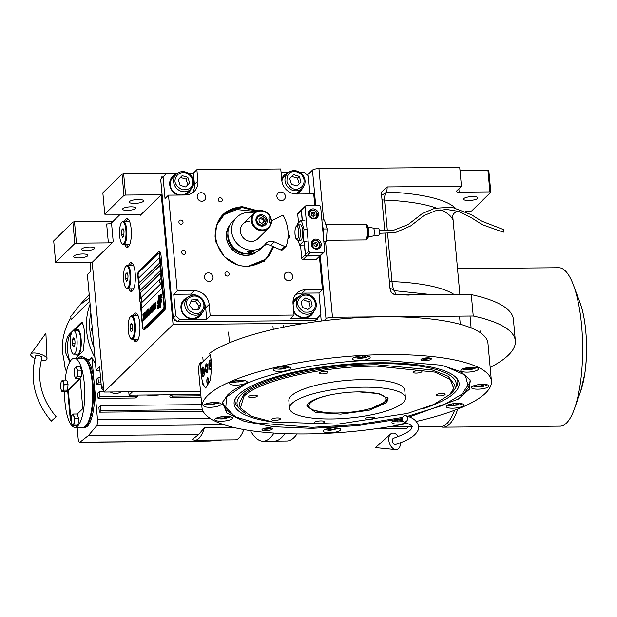 <?xml version="1.0" encoding="UTF-8"?>
<svg xmlns="http://www.w3.org/2000/svg" width="617" height="617" viewBox="0 0 617 617"><rect width="100%" height="100%" fill="white"/><g stroke="black" fill="none" stroke-linecap="round" stroke-linejoin="round"><path stroke-width="0.93" d="M94.316 248.744A6.548 1.697 174.8 0 0 94.571 248.204A6.548 1.697 174.8 0 0 88.902 247.039A6.548 1.697 174.8 0 0 81.791 248.852A6.548 1.697 174.8 0 0 81.537 249.391A6.548 1.697 174.8 0 0 87.205 250.556A6.548 1.697 174.8 0 0 94.316 248.744M135.385 208.561A6.548 1.697 174.8 0 0 135.64 208.022A6.548 1.697 174.8 0 0 129.971 206.857A6.548 1.697 174.8 0 0 122.86 208.669A6.548 1.697 174.8 0 0 122.606 209.209A6.548 1.697 174.8 0 0 128.274 210.374A6.548 1.697 174.8 0 0 135.385 208.561M76.446 243.16L74.827 243.53L55.646 262.294L53.694 240.885L72.883 222.12L74.495 221.75L76.446 243.16L108.368 242.882L106.648 223.986A3.926 1.018 174.8 0 0 111.507 222.884L120.138 214.431M74.495 221.75L113.011 221.41M125.59 195.072L123.971 195.442L104.79 214.215L102.838 192.805L122.027 174.033L123.639 173.662L125.59 195.072L161.268 194.764L173.076 324.48L104.018 392.05L92.211 262.325L113.22 241.771A3.926 1.018 -5.2 0 1 108.368 242.882M128.837 288.841A14.399 4.211 -90.5 0 0 131.282 291.432A14.399 4.211 -90.5 0 0 135.177 273.1A14.399 4.211 -90.5 0 0 131.028 262.634A14.399 4.211 -90.5 0 0 128.629 265.271M124.827 244.756A14.399 4.211 -90.5 0 0 127.272 247.355A14.399 4.211 -90.5 0 0 131.166 229.023A14.399 4.211 -90.5 0 0 127.017 218.549A14.399 4.211 -90.5 0 0 124.619 221.195M133.419 339.211A14.399 4.211 -90.5 0 0 135.863 341.81A14.399 4.211 -90.5 0 0 139.758 323.478A14.399 4.211 -90.5 0 0 135.617 313.012A14.399 4.211 -90.5 0 0 133.218 315.649M161.268 194.764L140.26 215.318A3.926 1.018 -5.2 0 0 140.414 214.994A3.926 1.018 -5.2 0 0 137.599 214.276L104.79 214.215M78.737 257.914A7.203 1.866 174.8 0 0 87.915 255.291A7.203 1.866 174.8 0 0 82.755 253.98A7.203 1.866 174.8 0 0 73.577 256.595A7.203 1.866 174.8 0 0 78.737 257.914M55.646 262.294L92.211 262.325M72.883 222.12L74.827 243.53M132.215 291.062A14.399 4.211 89.5 0 1 130.719 288.818M131.969 262.989A14.399 4.211 -90.5 0 0 130.511 265.256M128.205 246.985A14.399 4.211 89.5 0 1 126.701 244.741M127.958 218.904A14.399 4.211 -90.5 0 0 126.5 221.179M136.804 341.44A14.399 4.211 89.5 0 1 135.3 339.196M136.558 313.367A14.399 4.211 -90.5 0 0 135.092 315.634M104.018 392.05L200.479 391.201M490.168 367.408A172.822 44.725 174.8 0 0 515.349 340.808A172.822 44.725 174.8 0 0 473.239 316.012L332.47 317.238A5.237 1.357 174.8 0 0 326 318.719L323.979 320.693M304.875 323.331L173.076 324.48M315.719 205.685L312.48 170.107L307.914 174.572L308.006 175.59M320.663 314.693L321.241 321.025M307.914 174.572L306.896 174.58M123.639 173.662L177.503 173.192M134.421 203.433A7.203 1.866 174.8 0 0 143.599 200.81A7.203 1.866 174.8 0 0 138.439 199.499A7.203 1.866 174.8 0 0 129.261 202.114A7.203 1.866 174.8 0 0 134.421 203.433M312.48 170.107A5.237 1.357 -5.2 0 1 318.95 168.626L459.711 167.4L461.431 186.288L456.503 191.116A3.926 1.018 -5.2 0 0 456.341 191.44A3.926 1.018 -5.2 0 0 459.156 192.157L489.913 191.887L487.962 170.477L488.849 170.816L490.8 192.234L471.619 210.999L465.488 211.407M515.349 340.808L513.406 319.398A172.822 44.725 174.8 0 0 471.288 294.602L473.239 316.012M471.288 294.602L396.546 294.926C392.875 294.548 390.708 292.535 390.037 288.887L384.993 233.465M461.431 186.288L387.245 186.936L381.329 192.234L384.753 230.843M122.027 174.033L123.971 195.442M460.012 170.716L487.962 170.477M458.84 211.461L458.061 211.469A7.859 7.234 45.6 0 0 456.966 211.562C453.433 212.896 451.96 215.48 452.546 219.297L452.477 218.719M387.599 233.465L391.98 281.591C392.458 286.288 393.299 289.319 394.494 290.676L395.682 294.556L409.241 295.103M391.556 292.512A6.548 6.363 164.9 0 0 395.682 294.556L396.546 294.926M468.696 200.502A7.203 1.866 174.8 0 0 477.882 197.88A7.203 1.866 174.8 0 0 472.715 196.568A7.203 1.866 174.8 0 0 463.537 199.191A7.203 1.866 174.8 0 0 468.696 200.502M490.8 192.234L489.913 191.887M387.245 186.936L386.813 192.01A6.548 2.869 -87.7 0 0 384.561 200.085L387.36 230.851M157.813 303.225A1.635 0.478 -90.5 0 0 158.045 304.204L158.106 304.304A7.597 2.221 -90.5 0 0 158.854 302.831A2.877 0.841 -90.5 0 1 158.785 302.284A2.877 0.841 -90.5 0 1 159.518 298.628A11.399 3.332 -90.5 0 1 159.842 296.376L159.394 295.535A1.635 0.478 -90.5 0 0 159.155 295.327A1.635 0.478 -90.5 0 0 158.746 296.168L157.844 301.983A1.635 0.478 -90.5 0 0 157.813 303.225M159.186 295.335A1.635 0.478 -90.5 0 0 158.808 296.168L157.906 301.975A1.635 0.478 -90.5 0 0 157.875 303.225A1.635 0.478 -90.5 0 0 158.114 304.204L158.145 304.258M139.943 299.206L137.846 276.192A3.926 1.149 89.5 0 1 138.601 271.341L158.33 252.037A3.926 1.149 89.5 0 1 158.638 251.89L159.826 251.875A3.926 1.149 89.5 0 1 160.96 254.728L165.541 305.107A3.926 1.149 89.5 0 1 164.793 309.958L145.064 329.262A3.926 1.149 89.5 0 1 144.748 329.416L143.56 329.424A3.926 1.149 89.5 0 1 142.434 326.57L140.175 301.782M140.545 302.183L142.735 326.208A2.622 0.764 -90.5 0 0 143.491 328.113A2.622 0.764 -90.5 0 0 143.692 328.013L143.753 328.013A2.622 0.764 89.5 0 1 143.553 328.113A2.622 0.764 89.5 0 1 143.522 328.113M158.623 253.201A2.622 0.764 89.5 0 1 158.654 253.194L158.584 253.194A2.622 0.764 -90.5 0 1 159.34 255.099L163.929 305.477A2.622 0.764 -90.5 0 1 163.428 308.708L143.692 328.013M158.584 253.194A2.622 0.764 -90.5 0 0 158.384 253.294L138.648 272.598A2.622 0.764 -90.5 0 0 138.146 275.838L140.236 298.744M159.664 263.012L159.209 257.975L138.74 277.997L139.203 283.033L159.664 263.012M160.351 270.57L159.896 265.534L139.434 285.555L139.889 290.592L160.351 270.57M161.037 278.128L160.582 273.092L140.121 293.106L140.576 298.15L161.037 278.128M161.955 288.201L161.5 283.164L141.038 303.186L141.494 308.222L161.955 288.201M159.618 299.052A9.957 2.915 -90.5 0 1 159.232 302.099A6.748 1.974 -90.5 0 1 158.129 304.806A77.572 22.682 -90.5 0 1 157.057 305.67L157.967 306.796A12.016 3.517 -90.5 0 0 158.708 305.554A6.27 1.836 -90.5 0 0 159.387 302.7A234.468 68.549 -90.5 0 1 159.664 300.34A9.88 2.884 -90.5 0 1 160.119 297.772A6.486 1.897 -90.5 0 1 161.068 295.767A46.576 13.62 -90.5 0 1 161.909 295.134L160.998 293.985A7.543 2.206 -90.5 0 0 160.127 295.851A7.149 2.09 -90.5 0 0 159.618 299.052L159.687 299.052A9.957 2.915 89.5 0 1 159.294 302.099A6.748 1.974 89.5 0 1 158.191 304.806A77.572 22.682 89.5 0 1 157.119 305.67L157.335 306.348M159.649 301.458A9.965 2.915 -90.5 0 1 159.232 304.443A7.527 2.198 -90.5 0 1 158.284 306.988A16.343 4.782 -90.5 0 1 157.266 307.929L158.16 309.017A7.103 2.075 -90.5 0 0 159.171 306.541A8.638 2.522 -90.5 0 0 159.548 303.903A18.919 5.53 -90.5 0 1 159.749 301.968A6.139 1.797 -90.5 0 1 160.358 299.399A10.335 3.023 -90.5 0 1 161.238 297.972A26.292 7.689 -90.5 0 1 162.109 297.325L161.222 296.276A7.766 2.267 -90.5 0 0 160.081 298.651A7.443 2.175 -90.5 0 0 159.649 301.458L159.71 301.458A9.965 2.915 89.5 0 1 159.294 304.443A7.527 2.198 89.5 0 1 158.345 306.981A16.343 4.782 89.5 0 1 157.327 307.929L157.543 308.6M160.32 300.155A2.877 0.841 -90.5 0 1 159.656 304.366A11.415 3.34 -90.5 0 1 159.333 306.61L159.78 307.451A1.635 0.478 -90.5 0 0 160.011 307.659A1.635 0.478 -90.5 0 0 160.42 306.819L161.322 301.003A1.635 0.478 -90.5 0 0 161.122 298.782L161.068 298.682A7.589 2.221 -90.5 0 0 160.32 300.155L160.381 300.155A2.877 0.841 89.5 0 1 159.718 304.366A11.415 3.34 89.5 0 1 159.394 306.61L159.842 307.451A1.635 0.478 -90.5 0 0 160.042 307.652M155.068 303.51L155.106 304.196L155.438 303.001L155.669 303.649L155.777 308.647L155.762 303.41L155.206 302.353L155.168 304.142M154.975 309.433L154.936 304.22L154.543 303.001L154.273 304.867L154.975 309.433L154.582 303.024M154.451 309.95L153.98 303.549L153.348 304.166L153.425 304.968L153.949 304.459L154.451 309.95M153.363 311.014L153.633 309.14L152.931 304.574L152.661 306.448L153.363 311.014M151.882 305.608L152.106 312.248L152.013 306.209L152.947 311.423L152.368 305.122L152.715 310.189L152.021 305.469L152.083 310.798M151.096 309.734L151.443 312.742L151.959 312.379L151.389 306.086L150.856 307.775L151.566 312.773M150.756 313.567L151.026 311.693L150.324 307.127L150.101 309.688L150.756 313.567M148.921 308.5L149.083 311.546L148.628 311.994L148.705 312.796L149.16 312.356L149.314 314.099L148.867 315.41L149.491 314.793L148.921 308.5M148.149 309.256L148.62 315.649L148.149 309.256M148.373 315.896L147.903 309.495L147.278 310.112L147.347 310.914L147.872 310.397L148.373 315.896M147.139 310.251L147.602 316.644L147.139 310.251M146.63 315.41L146.946 317.146L147.463 316.783L146.892 310.49L146.615 314.986L147.062 317.177M145.843 316.182L146.152 317.917L146.676 317.554L146.106 311.261L145.828 315.757L146.275 317.948M144.686 312.642L144.756 313.451L145.28 312.935L145.095 316.328L145.55 315.881L145.712 317.624L145.257 318.943L145.89 318.326L145.311 312.025L144.818 313.39M144.393 319.058L144.455 319.729L145.118 319.082L144.262 313.058L144.509 319.675M143.584 319.845L143.645 320.516L144.309 319.868L143.46 313.845L143.707 320.462M142.936 314.362L143.399 320.755L142.936 314.362M155.098 308.292L154.474 303.942L154.898 308.631M153.486 309.865L152.862 305.515L153.294 310.204M151.612 309.803L151.45 312.009M151.088 309.009L151.358 306.988L151.543 309.001L151.088 309.009M150.88 312.418L150.255 308.068L150.679 312.757M146.738 314.716L147.116 314.207L146.962 316.544L146.738 314.716M145.951 315.488L146.329 314.978L146.175 317.315L145.951 315.488M138.74 277.997L159.209 258.029M139.257 282.979L138.81 277.997M139.951 290.538L139.496 285.555L159.896 265.588M140.637 298.088L140.182 293.106L160.59 273.146M141.555 308.168L141.1 303.186L161.5 283.218M158.654 253.194A2.622 0.764 89.5 0 1 159.402 255.099L163.991 305.477A2.622 0.764 89.5 0 1 163.49 308.708L143.753 328.013M158.638 251.89A3.926 1.149 89.5 0 1 159.772 254.744L160.96 254.728M159.772 254.744L164.353 305.122A3.926 1.149 89.5 0 1 163.605 309.973L143.869 329.277A3.926 1.149 89.5 0 1 143.56 329.424M157.736 306.063L158.014 306.742M161.022 294.031A7.543 2.206 -90.5 0 0 160.196 295.851A7.149 2.09 -90.5 0 0 159.687 299.052M161.23 294.687L161.677 294.409M161.893 296.654L161.43 296.939M161.238 296.314A7.766 2.267 -90.5 0 0 160.142 298.651A7.443 2.175 -90.5 0 0 159.71 301.458M157.937 308.315L158.207 308.963M161.091 298.721A7.589 2.221 -90.5 0 0 160.381 300.155M155.083 302.908L155.129 303.51M155.469 307.929L155.646 308.4M155.391 307.281L155.53 307.929M155.947 306.734L156.016 307.166M155.916 306.179L156.008 306.734M155.731 304.166L155.978 306.179M155.669 303.649L155.8 304.166M154.612 303.803L155.16 308.292M153.988 303.603L153.479 304.914M153.949 304.459L154.505 309.896M152.97 304.597L153.386 310.991M153.001 305.384L153.548 309.865M151.643 305.901L152.16 312.187M152.013 306.209L152.839 311.523M152.376 305.184L152.715 310.189M151.396 306.14L150.957 306.718L151.157 309.734M151.358 306.988L151.211 309.325M150.363 307.15L150.779 313.544M150.394 307.937L150.941 312.418M148.928 308.554L148.759 312.742M149.16 312.356L148.921 315.356M148.157 309.31L148.674 315.596M147.91 309.549L147.409 310.86M147.872 310.397L148.435 315.835M147.139 310.305L147.664 316.59M146.892 310.544L146.692 315.41M147.116 314.207L146.962 316.544M146.106 311.315L145.905 316.182M146.329 314.978L146.175 317.315M145.28 312.935L145.157 316.274M145.55 315.881L145.311 318.889M145.319 312.086L144.748 312.642M144.27 313.112L144.455 319.058M143.46 313.899L143.645 319.845M142.936 314.415L143.46 320.701M160.782 283.041A2.098 0.609 89.5 0 0 160.921 283.095A2.098 0.609 89.5 0 0 161.492 280.488A2.098 0.609 -90.5 0 0 160.883 278.907A2.098 0.609 -90.5 0 0 160.744 278.969M161.214 280.488A2.098 0.609 -90.5 0 0 160.605 278.915A2.098 0.609 -90.5 0 0 160.482 278.953A2.491 2.491 0 0 0 160.52 283.064A2.098 0.609 89.5 0 0 160.644 283.103A2.098 0.609 89.5 0 0 161.214 280.488M141.046 302.345A2.098 0.609 89.5 0 0 141.193 302.399A2.098 0.609 89.5 0 0 141.763 299.793A2.098 0.609 -90.5 0 0 141.154 298.212A2.098 0.609 -90.5 0 0 141.015 298.273M141.478 299.793A2.098 0.609 -90.5 0 0 140.877 298.219A2.098 0.609 -90.5 0 0 140.753 298.258A2.491 2.491 0 0 0 140.792 302.369A2.098 0.609 89.5 0 0 140.907 302.407A2.098 0.609 89.5 0 0 141.478 299.793M206.124 387.892A19.636 5.738 89.5 0 1 201.15 373.748A19.636 5.738 89.5 0 1 201.019 363.583L210.204 354.598M207.867 367.169A4.45 1.303 -90.5 0 0 206.587 363.93A4.45 1.303 -90.5 0 0 205.384 369.598A4.45 1.303 -90.5 0 0 206.664 372.838A4.45 1.303 -90.5 0 0 207.867 367.169M208.685 380.087A3.27 0.956 89.5 0 1 207.806 384.252A3.27 0.956 89.5 0 1 206.857 381.869A3.27 0.956 89.5 0 1 207.744 377.704A3.27 0.956 89.5 0 1 208.685 380.087M211.654 363.467A4.913 1.435 -90.5 0 0 210.235 359.896A4.913 1.435 -90.5 0 0 208.908 366.151A4.913 1.435 -90.5 0 0 210.328 369.722A4.913 1.435 -90.5 0 0 211.654 363.467M204.343 370.616A4.913 1.435 -90.5 0 0 202.931 367.053A4.913 1.435 -90.5 0 0 201.605 373.3A4.913 1.435 -90.5 0 0 203.016 376.871A4.913 1.435 -90.5 0 0 204.343 370.616M211.454 362.094A4.057 1.188 -90.5 0 0 210.243 360.899A4.057 1.188 -90.5 0 0 210.196 360.945A4.057 1.188 -90.5 0 0 209.464 365.912A4.057 1.188 -90.5 0 0 210.266 368.673A4.057 1.188 -90.5 0 0 211.508 367.501M211.083 366.382L210.736 362.611L210.104 363.228L209.965 365.426L210.451 367.007L211.083 366.382M209.965 365.426L211.145 365.418M210.104 363.228L210.929 363.22M210.266 368.673L210.721 369.167A4.581 1.342 -90.5 0 0 210.891 369.313M204.15 369.244A4.057 1.188 -90.5 0 0 202.931 368.056A4.057 1.188 -90.5 0 0 202.893 368.094A4.057 1.188 -90.5 0 0 202.152 373.061A4.057 1.188 -90.5 0 0 202.954 375.822A4.057 1.188 -90.5 0 0 204.196 374.65M203.772 373.54L203.433 369.76L202.8 370.377L202.654 372.575L203.14 374.157L203.772 373.54M202.654 372.575L203.841 372.568M202.8 370.377L203.618 370.37M202.954 375.822L203.417 376.316A4.581 1.342 -90.5 0 0 203.587 376.463M207.651 383.735A2.8 0.818 89.5 0 0 208.554 380.219A2.8 0.818 -90.5 0 0 207.605 378.229A2.8 0.818 -90.5 0 0 206.996 381.746A2.8 0.818 89.5 0 0 207.651 383.735L208.145 384.029M206.225 363.976A4.581 1.342 -90.5 0 0 206.178 364.022A4.581 1.342 -90.5 0 0 205.345 369.637A4.581 1.342 -90.5 0 0 206.255 372.753A4.581 1.342 -90.5 0 0 207.59 371.673A4.581 1.342 -90.5 0 0 207.906 367.13A4.581 1.342 -90.5 0 0 206.225 363.976M207.474 367.562L206.818 365.449L205.978 366.274L205.785 369.213L206.433 371.318L207.281 370.493L207.474 367.562M205.978 366.274L207.073 366.267M205.785 369.213L207.366 369.197M402.222 418.565L357.798 425.614L311.84 428.352L274.002 426.74L244.479 421.411L226.686 412.966L222.652 402.384L227.287 395.304C244.263 377.103 318.21 360.251 381.53 360.166L441.487 365.218L460.621 371.581L470.146 379.856L469.275 389.335L458.099 399.214L409.41 416.938M234.776 416.413L222.706 404.266L222.853 401.729M416.321 421.442A145.327 37.606 174.8 0 0 491.41 381.082L487.97 343.307A145.327 37.606 174.8 0 0 383.805 316.791A145.327 37.606 174.8 0 0 209.657 353.263L212.009 363.02L210.397 380.203L205.515 388.031L202.731 384.075L201.042 373.748L200.625 362.102A145.327 37.606 174.8 0 0 198.52 369.645L201.96 407.428A145.327 37.606 174.8 0 0 306.125 433.936A145.327 37.606 174.8 0 0 407.66 423.324M200.625 362.102L202.553 362.086M265.75 430.674A5.237 1.357 -5.2 0 1 262.001 429.717A5.237 1.357 -5.2 0 1 268.673 427.812A5.237 1.357 -5.2 0 1 272.429 428.769A5.237 1.357 -5.2 0 1 265.75 430.674M424.689 360.698A5.237 1.357 -5.2 0 1 420.941 359.742A5.237 1.357 -5.2 0 1 427.612 357.837A5.237 1.357 -5.2 0 1 431.368 358.793A5.237 1.357 -5.2 0 1 424.689 360.698M491.41 381.082A145.327 37.606 174.8 0 0 387.245 354.574A145.327 37.606 174.8 0 0 201.96 407.428M221.241 421.203A8.839 2.291 174.8 0 0 232.509 417.987A8.839 2.291 174.8 0 0 226.177 416.375A8.839 2.291 174.8 0 0 214.909 419.591A8.839 2.291 174.8 0 0 221.241 421.203M209.919 407.289A8.839 2.291 174.8 0 0 221.187 404.073A8.839 2.291 174.8 0 0 214.847 402.461A8.839 2.291 174.8 0 0 203.587 405.678A8.839 2.291 174.8 0 0 209.919 407.289M235.91 385.139A8.839 2.291 174.8 0 0 247.178 381.923A8.839 2.291 174.8 0 0 240.846 380.311A8.839 2.291 174.8 0 0 229.578 383.527A8.839 2.291 174.8 0 0 235.91 385.139M279.648 371.434A8.839 2.291 174.8 0 0 290.916 368.218A8.839 2.291 174.8 0 0 284.576 366.606A8.839 2.291 174.8 0 0 273.308 369.822A8.839 2.291 174.8 0 0 279.648 371.434M358.886 360.606A8.839 2.291 174.8 0 0 370.154 357.39A8.839 2.291 174.8 0 0 363.822 355.778A8.839 2.291 174.8 0 0 352.554 358.994A8.839 2.291 174.8 0 0 358.886 360.606M467.192 372.136A8.839 2.291 174.8 0 0 478.46 368.92A8.839 2.291 174.8 0 0 472.128 367.308A8.839 2.291 174.8 0 0 460.86 370.524A8.839 2.291 174.8 0 0 467.192 372.136M477.751 389.165A8.839 2.291 174.8 0 0 489.011 385.949A8.839 2.291 174.8 0 0 482.679 384.337A8.839 2.291 174.8 0 0 471.411 387.553A8.839 2.291 174.8 0 0 477.751 389.165M452.523 408.199A8.839 2.291 174.8 0 0 463.791 404.991A8.839 2.291 174.8 0 0 457.452 403.379A8.839 2.291 174.8 0 0 446.191 406.588A8.839 2.291 174.8 0 0 452.523 408.199M402.184 419.352A8.839 2.291 174.8 0 0 391.942 422.537A8.839 2.291 174.8 0 0 398.281 424.149A8.839 2.291 174.8 0 0 406.726 422.915M329.547 432.733A8.839 2.291 174.8 0 0 340.815 429.525A8.839 2.291 174.8 0 0 334.483 427.913A8.839 2.291 174.8 0 0 323.215 431.121A8.839 2.291 174.8 0 0 329.547 432.733M469.83 379.254L470.432 381.722L460.76 395.844M320.855 420.894A5.237 1.357 174.8 0 0 314.176 422.799A5.237 1.357 174.8 0 0 317.932 423.756A5.237 1.357 174.8 0 0 324.611 421.851A5.237 1.357 174.8 0 0 320.855 420.894M376.825 366.136C322.259 366.213 258.531 380.728 243.908 396.415L240.399 407.922L250.903 416.143L272.529 421.974L338.085 424.118L407.559 413.382L433.666 404.521L449.693 394.618L453.688 388.517L450.217 379.393L434.877 372.113L376.825 366.136M453.688 388.517L454.313 384.46L448.204 376.293L432.054 369.907L376.848 364.747C322.035 364.824 258.029 379.409 243.337 395.165L239.049 404.05L240.399 407.922M308.338 403.418C313.906 397.448 338.147 391.926 358.909 391.895L378.907 393.631L388.078 398.613L386.635 402.731L369.159 410.243L340.738 414.13L315.727 412.441L306.757 406.017L308.338 403.418M387.777 398.011L386.18 401.474L371.604 408.192M324.689 412.464L311.878 409.873L306.942 405.369M403.14 402.585A58.199 15.063 -5.2 0 1 339.959 418.704A58.199 15.063 -5.2 0 1 289.527 408.346A58.199 15.063 -5.2 0 1 291.833 403.557A58.199 15.063 174.8 0 1 355.014 387.445A58.199 15.063 174.8 0 1 405.438 397.795A58.199 15.063 174.8 0 1 403.14 402.585M289.527 408.346L288.841 400.788A58.199 15.063 -5.2 0 1 291.147 396.006A58.199 15.063 174.8 0 1 354.328 379.887A58.199 15.063 174.8 0 1 404.752 390.245L405.438 397.795M413.22 371.92A4.45 1.149 174.8 0 0 413.051 372.29A4.45 1.149 174.8 0 0 416.907 373.077A4.45 1.149 174.8 0 0 421.735 371.85A4.45 1.149 174.8 0 0 421.912 371.48A4.45 1.149 174.8 0 0 418.056 370.686A4.45 1.149 174.8 0 0 413.22 371.92M319.328 372.745A4.45 1.149 174.8 0 0 319.151 373.108A4.45 1.149 174.8 0 0 323.007 373.902A4.45 1.149 174.8 0 0 327.835 372.668A4.45 1.149 174.8 0 0 328.013 372.306A4.45 1.149 174.8 0 0 324.156 371.511A4.45 1.149 174.8 0 0 319.328 372.745M248.643 396.376A4.45 1.149 174.8 0 0 248.466 396.739A4.45 1.149 174.8 0 0 252.322 397.533A4.45 1.149 174.8 0 0 257.158 396.299A4.45 1.149 174.8 0 0 257.335 395.937A4.45 1.149 174.8 0 0 253.479 395.142A4.45 1.149 174.8 0 0 248.643 396.376M271.858 419.182A4.45 1.149 174.8 0 0 271.681 419.552A4.45 1.149 174.8 0 0 275.544 420.339A4.45 1.149 174.8 0 0 280.373 419.113A4.45 1.149 174.8 0 0 280.55 418.742A4.45 1.149 174.8 0 0 276.694 417.948A4.45 1.149 174.8 0 0 271.858 419.182M365.758 418.365A4.45 1.149 174.8 0 0 365.58 418.727A4.45 1.149 174.8 0 0 369.436 419.521A4.45 1.149 174.8 0 0 374.272 418.287A4.45 1.149 174.8 0 0 374.45 417.925A4.45 1.149 174.8 0 0 370.593 417.131A4.45 1.149 174.8 0 0 365.758 418.365M436.443 394.733A4.45 1.149 174.8 0 0 436.265 395.096A4.45 1.149 174.8 0 0 440.122 395.89A4.45 1.149 174.8 0 0 444.957 394.656A4.45 1.149 174.8 0 0 445.127 394.294A4.45 1.149 174.8 0 0 441.271 393.499A4.45 1.149 174.8 0 0 436.443 394.733M430.211 358.068A4.481 1.157 -5.2 0 1 424.789 359.233A4.481 1.157 174.8 0 1 421.943 358.824M423.339 358.361A2.746 0.71 174.8 0 0 425.275 358.762A2.746 0.71 174.8 0 0 428.753 357.868M271.272 428.044A4.481 1.157 174.8 0 1 265.85 429.208A4.481 1.157 -5.2 0 1 263.004 428.8M264.4 428.337A2.746 0.71 174.8 0 0 266.336 428.738A2.746 0.71 174.8 0 0 269.814 427.843M205.145 404.189L210.127 405.03L219.382 402.893M208.276 403.194L207.821 403.641L210.945 404.228L215.333 403.572L216.436 402.492M215.333 403.572L215.233 402.461M210.945 404.228L210.813 402.754M324.773 429.633L329.756 430.473L339.011 428.337M327.905 428.638L327.45 429.085L330.573 429.671L334.962 429.023L336.064 427.943M334.962 429.023L334.861 427.913M330.573 429.671L330.442 428.198M354.112 357.498L359.102 358.338C363.536 358.168 366.606 357.474 368.318 356.24L368.357 356.202M357.058 356.549L357.914 357.39L362.256 357.359L365.519 356.264L365.04 355.793M362.256 357.359L362.117 355.839M357.914 357.39L357.829 356.387M393.353 420.925C394.872 421.897 397.872 422.121 402.338 421.581L403.132 421.45M396.453 420.1L397.309 420.941L402.5 420.617M401.644 420.902L401.505 419.383M397.309 420.941L397.217 419.93M447.749 405.099L449.446 405.693L459.958 404.868L461.986 403.803M450.88 404.104L450.425 404.551L453.549 405.138L457.937 404.49L459.04 403.41M457.937 404.49L457.837 403.371M453.549 405.138L453.418 403.665M472.969 386.057L477.959 386.898C482.394 386.728 485.471 386.034 487.175 384.8L487.214 384.761M475.923 385.108L476.779 385.949L481.113 385.918L484.376 384.823L483.898 384.352M481.113 385.918L480.975 384.399M476.779 385.949L476.686 384.946M462.264 368.904C463.791 369.884 466.784 370.107 471.249 369.568L476.656 367.74M465.55 368.041L465.095 368.488L468.218 369.074L472.607 368.418L473.709 367.339M472.607 368.418L472.506 367.308M468.218 369.074L468.087 367.601M231.136 382.031L232.408 382.54L245.381 380.735M234.182 381.059L234.684 381.869L238.895 381.938L242.419 380.905L242.057 380.327M238.895 381.938L238.756 380.396M234.684 381.869L234.599 380.974M216.189 417.817C217.338 418.858 220.161 419.159 224.665 418.719L230.712 416.807M219.513 417.131L220.014 417.94L224.226 418.01L227.75 416.969L227.388 416.39M224.226 418.01L224.079 416.467M220.014 417.94L219.93 417.038M274.866 368.326L274.897 368.349C276.786 369.259 279.933 369.398 284.329 368.765L289.111 367.03M278.051 367.323L277.658 367.871L281.059 368.357L285.339 367.616L286.041 366.629M285.339 367.616L285.247 366.606M281.059 368.357L280.92 366.845M407.683 416.267L443.168 405.276L464.624 392.597L468.48 387.499L465.357 375.252L444.078 365.819M468.534 387.391L470.37 381.221M222.675 403.765L225.583 409.48M245.759 383.867L226.532 396.986L225.668 409.595L236.249 417.1L255.268 422.822L312.187 427.319L358.207 424.558L402.585 417.416M423.331 408.593A112.973 29.238 174.8 0 0 457.922 379.833A112.973 29.238 174.8 0 0 378.152 362.781A112.973 29.238 -5.2 0 0 234.668 400.148A112.973 29.238 -5.2 0 0 273.894 422.19M457.182 378.761A111.862 28.945 -5.2 0 1 456.032 387.252L454.474 389.612A110.057 28.482 174.8 0 0 377.342 363.575A110.057 28.482 -5.2 0 0 239.828 409.148L237.869 407.104A111.862 28.945 -5.2 0 1 235.208 398.96M449.639 394.672A110.057 28.482 174.8 0 0 454.474 389.612M245.497 413.243A110.057 28.482 -5.2 0 1 239.828 409.148M387.615 397.772A40.583 10.504 -5.2 0 1 386.45 399.808L384.73 401.736A38.624 9.995 -5.2 0 1 384.414 402.068A38.624 9.995 174.8 0 1 347.726 412.449A38.624 9.995 174.8 0 1 310.613 408.485L308.569 406.896A40.583 10.504 174.8 0 1 307.065 405.099M310.613 408.485A38.624 9.995 174.8 0 1 310.444 402.816A38.624 9.995 -5.2 0 1 333.882 394.201M359.264 391.895A38.624 9.995 -5.2 0 1 384.73 401.736M90.059 262.348L90.853 271.125L87.383 274.519L96.098 370.239L99.568 366.837L101.512 388.247L103.494 386.311M103.872 390.399L101.512 388.247M200.787 394.525L129.061 395.158L132.493 391.803M129.061 395.158L128.76 391.834M96.098 370.239L99.869 370.2M120.893 391.903A10.474 9.641 -134.4 0 1 117.724 393.253A10.474 9.641 -134.4 0 1 110.273 391.996M273.917 246.908L264.269 261.23L247.687 266.768L238.524 265.441L224.395 256.826L216.097 242.512L215.078 236.974C215.186 218.703 224.233 208.592 242.219 206.656L258.091 210.867M273.246 246.607L266.104 259.063L247.278 266.667L238.355 265.387M216.127 242.643L215.163 237.329L216.652 225.151L223.069 215.078L241.895 207.474L256.896 211.269M278.421 199.353A4.45 4.095 45.6 0 0 278.02 198.944M319.444 256.734L322.436 289.597L318.966 292.998L320.917 314.408L315.133 320.539L177.411 321.75L173.315 318.002L160.705 179.462L166.49 173.331L163.081 177.141L165.024 198.551L168.503 195.157L185.401 195.011A14.399 13.258 -134.4 0 0 194.208 191.447A14.399 13.258 -134.4 0 0 197.91 181.036L194.44 184.429L193.406 173.092L188.193 173.138M208.376 272.853A4.45 4.095 45.6 0 0 204.921 278.683A4.45 4.095 45.6 0 0 211.878 280.319A4.45 4.095 45.6 0 0 208.376 272.853M288.046 272.151A4.45 4.095 45.6 0 0 284.599 277.989A4.45 4.095 45.6 0 0 291.548 279.617A4.45 4.095 45.6 0 0 288.046 272.151M281.537 200.571A4.45 4.095 45.6 0 0 284.985 194.733A4.45 4.095 45.6 0 0 278.028 193.106A4.45 4.095 45.6 0 0 281.537 200.571M201.859 201.265A4.45 4.095 45.6 0 0 205.314 195.435A4.45 4.095 45.6 0 0 198.358 193.8A4.45 4.095 45.6 0 0 201.859 201.265M299.615 172.166L304.212 172.128L308.307 175.868L309.95 193.915M193.406 173.092L196.877 169.698L280.766 168.965L281.792 180.295A14.399 13.258 -134.4 0 0 296.823 194.031L313.729 193.885L314.801 205.692M317.5 318.218L290.584 318.457L294.054 315.056L210.173 315.796L206.703 319.19L179.786 319.421L177.411 321.75M173.315 318.002L175.691 315.68L179.786 319.421M175.691 315.68L173.739 294.27L177.21 290.869L168.503 195.157M160.705 179.462L163.081 177.141M166.49 173.331L177.441 173.238M281.067 172.328L288.872 172.259M220.485 201.89A2.159 1.99 45.6 0 0 222.159 199.06A2.159 1.99 45.6 0 0 218.78 198.273A2.159 1.99 45.6 0 0 220.485 201.89M227.233 276.061A2.159 1.99 45.6 0 0 228.907 273.231A2.159 1.99 45.6 0 0 225.537 272.436A2.159 1.99 45.6 0 0 227.233 276.061M287.938 238.401A2.159 1.99 45.6 0 0 288.147 234.414M181.167 224.226A2.159 1.99 45.6 0 0 182.84 221.395A2.159 1.99 45.6 0 0 179.47 220.601A2.159 1.99 45.6 0 0 181.167 224.226M183.92 254.451A2.159 1.99 45.6 0 0 185.594 251.62A2.159 1.99 45.6 0 0 182.216 250.826A2.159 1.99 45.6 0 0 183.92 254.451M196.877 169.698L197.91 181.036M177.21 290.869L194.108 290.723A14.399 13.258 -134.4 0 1 209.148 304.459L205.669 307.852A14.399 13.258 45.6 0 0 204.597 303.549M210.173 315.796L209.148 304.459M294.054 315.056L293.029 303.726A14.399 13.258 -134.4 0 1 296.723 293.306A14.399 13.258 -134.4 0 1 305.538 289.751L302.068 293.144A14.399 13.258 45.6 0 0 295.157 295.181M322.436 289.597L305.538 289.751M296.422 194.031A11.453 10.543 45.6 0 0 300.109 191.764A11.453 10.543 45.6 0 0 302.477 188.069M287.83 173.099A11.453 10.543 45.6 0 0 284.082 175.382A11.453 10.543 45.6 0 0 281.691 179.154M318.966 292.998L302.068 293.144M293.746 311.6A11.453 10.543 45.6 0 0 304.328 318.017A11.453 10.543 45.6 0 0 311.338 315.187A11.453 10.543 45.6 0 0 313.706 311.492M299.06 296.522A11.453 10.543 45.6 0 0 295.312 298.813A11.453 10.543 45.6 0 0 292.967 302.446M206.703 319.19L205.669 307.852M187.637 297.502A11.453 10.543 45.6 0 0 183.889 299.785A11.453 10.543 45.6 0 0 182.015 311.971A11.453 10.543 45.6 0 0 192.905 318.997A11.453 10.543 45.6 0 0 199.916 316.166A11.453 10.543 45.6 0 0 202.283 312.472M196.599 295.381A14.399 13.258 45.6 0 0 190.638 294.124L173.739 294.27M184.977 195.011A11.453 10.543 45.6 0 0 188.679 192.735A11.453 10.543 45.6 0 0 191.046 189.041M176.4 174.071A11.453 10.543 45.6 0 0 172.66 176.362A11.453 10.543 45.6 0 0 170.153 186.905A11.453 10.543 45.6 0 0 178.267 195.072M192.303 192.974A14.399 13.258 45.6 0 0 194.44 184.429M201.913 312.834A11.453 10.543 -134.4 0 1 199.731 316.336M187.267 297.857A11.453 10.543 45.6 0 0 183.712 299.97M313.343 311.855A11.453 10.543 -134.4 0 1 311.153 315.364M298.69 296.885A11.453 10.543 45.6 0 0 295.134 298.99M190.684 189.404A11.453 10.543 -134.4 0 1 188.494 192.913M176.03 174.434A11.453 10.543 45.6 0 0 172.475 176.547M302.106 188.432A11.453 10.543 -134.4 0 1 299.924 191.941M287.46 173.454A11.453 10.543 45.6 0 0 283.905 175.567M162.981 176.925L161.546 177.118L161.662 178.398M174.464 319.051L174.611 320.686L176.238 320.678M316.243 319.452L317.339 319.436L317.431 318.287M174.611 320.686L176.046 320.501M161.723 176.932L161.839 178.197M174.68 319.251L174.796 320.508M316.428 319.267L317.516 319.259M309.132 295.574C303.888 294.155 300.24 295.821 298.181 300.564C296.515 304.266 298.481 308.076 304.096 311.994C310.683 312.726 314.331 311.061 315.048 306.996C316.027 301.836 314.061 298.034 309.132 295.574M309.132 294.756A10.474 9.641 45.6 0 0 298.929 296.654A10.474 9.641 45.6 0 0 296.615 300.464A10.474 9.641 45.6 0 0 301.227 312.426A10.474 9.641 45.6 0 0 313.575 311.624A10.474 9.641 45.6 0 0 315.889 307.814A10.474 9.641 45.6 0 0 309.132 294.756M313.575 311.624L310.289 314.84A10.474 9.641 -134.4 0 1 293.63 310.32M293.106 304.559A10.474 9.641 -134.4 0 1 293.322 303.68A10.474 9.641 45.6 0 1 295.636 299.87L298.929 296.654M307.96 309.533L312.179 305.901L310.837 300.147L305.276 298.026L301.05 301.659L302.392 307.413L307.96 309.533M305.276 298.026L301.096 301.844M310.837 300.147L309.009 301.937L303.448 299.816M310.312 307.505L309.009 301.937M201.998 299.746C198.196 295.69 194.07 294.941 189.612 297.502C186.079 299.453 185.663 303.541 188.386 309.765C193.738 314.045 197.864 314.793 200.772 312.017C204.52 308.531 204.929 304.443 201.998 299.746M202.6 299.392A10.474 9.641 45.6 0 0 188.447 296.823A10.474 9.641 45.6 0 0 187.499 297.625A10.474 9.641 45.6 0 0 187.475 311.361A10.474 9.641 45.6 0 0 201.196 313.405A10.474 9.641 45.6 0 0 202.152 312.603A10.474 9.641 45.6 0 0 202.6 299.392M202.152 312.603L198.859 315.819A10.474 9.641 45.6 0 1 197.91 316.621A10.474 9.641 -134.4 0 1 184.182 314.577A10.474 9.641 -134.4 0 1 184.213 300.841L187.499 297.625M193.144 310.012L198.867 309.541L200.918 304.289L197.239 299.5L191.509 299.97L189.458 305.222L193.144 310.012M197.239 299.5L195.412 301.289L190.846 301.659M200.918 304.289L199.09 306.078L195.412 301.289M197.702 309.641L199.09 306.078M303.788 178.444C301.674 173.369 298.003 171.14 292.767 171.75C288.648 172.166 286.72 175.675 286.982 182.27C290.499 188.131 294.17 190.36 297.996 188.964C302.901 187.26 304.829 183.75 303.788 178.444M304.621 178.521A10.474 9.641 45.6 0 0 292.026 170.878A10.474 9.641 45.6 0 0 287.692 173.23A10.474 9.641 45.6 0 0 286.489 185.331A10.474 9.641 45.6 0 0 298.003 190.553A10.474 9.641 45.6 0 0 302.345 188.2A10.474 9.641 45.6 0 0 304.621 178.521M302.345 188.2L299.052 191.417A10.474 9.641 45.6 0 1 294.718 193.769A10.474 9.641 -134.4 0 1 294.386 193.838M281.884 181.066A10.474 9.641 -134.4 0 1 284.406 176.447L287.692 173.23M291.448 184.29L297.109 186.033L301.05 182.1L299.322 176.423L293.661 174.68L289.72 178.614L291.448 184.29M299.322 176.423L297.494 178.213L291.856 176.477M301.05 182.1L299.222 183.889L297.494 178.213M297.078 186.025L299.222 183.889M185.763 172.883C180.449 171.904 176.979 173.886 175.344 178.822C174.002 182.671 176.269 186.326 182.154 189.781C188.733 189.967 192.211 187.984 192.573 183.843C193.113 178.591 190.838 174.935 185.763 172.883M185.655 172.035A10.474 9.641 45.6 0 0 176.269 174.202A10.474 9.641 45.6 0 0 173.747 178.822A10.474 9.641 45.6 0 0 178.938 190.213A10.474 9.641 45.6 0 0 190.915 189.18A10.474 9.641 45.6 0 0 193.437 184.56A10.474 9.641 45.6 0 0 185.655 172.035M190.915 189.18L187.63 192.396A10.474 9.641 -134.4 0 1 175.652 193.43A10.474 9.641 -134.4 0 1 170.462 182.038A10.474 9.641 45.6 0 1 172.976 177.418L176.269 174.202M185.771 186.99L189.643 182.987L187.83 177.334L182.146 175.675L178.274 179.678L180.087 185.331L185.771 186.99M189.643 182.987L187.815 184.776L186.002 179.123L180.395 177.488M185.694 186.966L187.815 184.776M187.83 177.334L186.002 179.123M256.279 211.554L233.897 209.256L224.04 214.886L217.917 223.354C211.006 235.424 219.29 257.088 232.987 262.742C245.651 270.686 266.652 264.145 271.187 250.849L272.737 246.384M265.966 259.194A30.765 28.328 45.6 0 0 271.395 251.343A30.765 28.328 45.6 0 0 273.046 246.522M256.448 211.469A30.765 28.328 45.6 0 0 222.93 215.217M230.149 224.681A19.034 17.523 -134.4 0 0 227.781 228.452A19.034 17.523 45.6 0 0 233.812 250.98A19.034 17.523 45.6 0 0 256.664 251.775M254.266 252.823A18.441 16.975 -134.4 0 1 232.956 250.186A18.441 16.975 -134.4 0 1 227.951 229.077A18.441 16.975 -134.4 0 1 229.046 227.048M227.92 233.55A17.469 16.081 45.6 0 0 247.741 253.803M230.997 243.916A16.366 15.07 45.6 0 0 237.445 250.51M130.272 316.86A11.129 3.255 89.5 0 1 134.467 324.411A11.129 3.255 -90.5 0 1 133.688 335.44A11.129 3.255 -90.5 0 1 130.457 338.054A11.129 3.255 -90.5 0 1 128.251 330.488A11.129 3.255 89.5 0 1 130.272 316.86L130.835 316.236A11.785 3.447 89.5 0 1 131.884 315.665L137.514 315.611A11.785 3.447 89.5 0 1 138.139 315.796M130.457 338.054L131.028 338.671A11.785 3.447 -90.5 0 0 132.084 339.227L137.722 339.18A11.785 3.447 -90.5 0 0 138.339 338.98M131.884 315.665A11.785 3.447 89.5 0 1 135.27 324.226A11.785 3.447 -90.5 0 1 132.084 339.227M130.094 328.691L131.066 331.846L132.331 330.612L132.624 326.208L131.645 323.053L130.38 324.287L130.094 328.691L132.462 328.668M130.38 324.287L132.023 324.272M125.683 266.482A11.129 3.255 89.5 0 1 129.879 274.033A11.129 3.255 -90.5 0 1 129.1 285.062A11.129 3.255 -90.5 0 1 125.868 287.676A11.129 3.255 -90.5 0 1 123.67 280.11A11.129 3.255 89.5 0 1 125.683 266.482L126.246 265.858A11.785 3.447 89.5 0 1 127.295 265.287L132.933 265.233A11.785 3.447 89.5 0 1 133.55 265.426M125.868 287.676L126.446 288.293A11.785 3.447 -90.5 0 0 127.503 288.849L133.133 288.802A11.785 3.447 -90.5 0 0 133.758 288.602M127.295 265.287A11.785 3.447 89.5 0 1 130.688 273.848A11.785 3.447 -90.5 0 1 127.503 288.849M125.506 278.313L126.485 281.468L127.75 280.234L128.035 275.838L127.063 272.675L125.799 273.909L125.506 278.313L127.881 278.29M125.799 273.909L127.441 273.902M121.672 222.405A11.129 3.255 89.5 0 1 125.868 229.956A11.129 3.255 -90.5 0 1 125.089 240.985A11.129 3.255 -90.5 0 1 121.858 243.599A11.129 3.255 -90.5 0 1 119.659 236.033A11.129 3.255 89.5 0 1 121.672 222.405L122.235 221.781A11.785 3.447 89.5 0 1 123.284 221.202L128.922 221.156A11.785 3.447 89.5 0 1 129.539 221.341M121.858 243.599L122.436 244.216A11.785 3.447 -90.5 0 0 123.493 244.772L129.123 244.718A11.785 3.447 -90.5 0 0 129.747 244.525M123.284 221.202A11.785 3.447 89.5 0 1 126.678 229.771A11.785 3.447 -90.5 0 1 123.493 244.772M121.495 234.229L122.475 237.391L123.739 236.149L124.025 231.753L123.053 228.598L121.788 229.833L121.495 234.229L123.863 234.213M121.788 229.833L123.431 229.817M51.435 420.917L56.155 416.768L51.435 420.917M41.856 357.86A3.27 1.141 -163.3 0 0 41.971 357.675A3.27 1.141 -163.3 0 0 39.457 355.731A3.27 1.141 -163.3 0 0 35.825 355.6A3.27 1.141 -163.3 0 0 35.701 355.785C29.485 379.463 34.668 401.235 51.257 421.11M41.254 360.297A8.507 2.962 -163.3 0 0 46.684 359.672A8.507 2.962 -163.3 0 0 47.031 358.816A8.507 2.962 -163.3 0 0 39.966 353.981A8.507 2.962 -163.3 0 0 30.997 353.788A8.507 2.962 -163.3 0 0 30.85 353.957A8.507 2.962 -163.3 0 0 34.968 358.431M407.667 418.095A3.27 2.692 -72.3 0 0 405.924 415.665A3.27 2.692 -72.3 0 0 402.191 419.483A3.27 2.692 -72.3 0 0 403.942 421.905A3.27 2.692 -72.3 0 0 407.667 418.095M403.942 421.905C410.259 424.527 412.981 426.239 412.11 427.033C411.261 428.329 413.182 431.175 393.553 438.247A3.27 2.098 71.9 0 0 392.35 440.924A3.27 2.098 71.9 0 0 395.59 444.471C403.479 441.903 409.464 439.019 413.537 435.81C417.47 432.316 419.167 429.193 418.634 426.44C416.614 418.38 408.901 416.845 405.924 415.665M398.266 436.574A8.507 5.453 71.9 0 0 390.615 434.036A8.507 5.453 71.9 0 0 388.803 440.229A8.507 5.453 71.9 0 0 395.713 449.6A8.507 5.453 71.9 0 0 400.364 442.782M260.721 210.999A9.818 9.039 45.6 0 0 252.191 220.524A9.818 9.039 45.6 0 0 262.441 229.894A9.818 9.039 45.6 0 0 270.871 222.806L271.411 220.539L270.431 217.924A9.818 9.039 45.6 0 0 260.721 210.999M260.482 210.551A10.474 9.641 45.6 0 0 254.073 213.135A10.474 9.641 45.6 0 0 252.353 224.28A10.474 9.641 45.6 0 0 262.31 230.696A10.474 9.641 45.6 0 0 268.719 228.113A10.474 9.641 45.6 0 0 271.411 220.539A10.474 9.641 45.6 0 0 260.482 210.551M270.431 217.924L268.865 217.94L269.313 222.814L270.871 222.806M255.947 220.493A5.892 5.422 45.6 0 0 259.734 225.629A5.892 5.422 45.6 0 0 265.696 224.657A5.892 5.422 45.6 0 0 267.215 220.392A5.892 5.422 45.6 0 0 263.42 215.256A5.892 5.422 45.6 0 0 257.459 216.235A5.892 5.422 45.6 0 0 255.947 220.493M264.917 224.966A5.892 5.422 -134.4 0 1 264.67 225.429M257.135 217.007A5.892 5.422 45.6 0 0 256.657 217.246M256.88 220.485C257.42 223.354 259.132 224.912 262.009 225.166C267.778 221.966 267.493 218.819 261.145 215.719C258.322 216.027 256.903 217.616 256.88 220.485M256.078 220.67C256.687 223.917 258.623 225.683 261.886 225.976L265.287 224.603L266.197 218.68L260.906 215.271L257.505 216.644L256.078 220.67M263.953 218.966L261.315 217.539L258.939 219.012L259.209 221.919L261.839 223.354L264.215 221.881L263.953 218.966L263.035 219.86L260.397 218.433L258.97 219.32M261.315 217.539L260.397 218.433M263.274 222.459L263.035 219.86M72.706 339.211L72.713 339.203A4.52 1.319 89.5 0 1 73.955 337.985A4.52 1.319 89.5 0 1 74.048 338.07A4.52 1.319 89.5 0 1 74.935 341.108L74.942 341.17A4.52 1.319 89.5 0 1 74.657 345.497L74.649 345.543A4.52 1.319 89.5 0 1 74.125 346.669A4.52 1.319 89.5 0 1 74.079 346.715A4.52 1.319 89.5 0 1 73.4 346.762L73.384 346.746A4.52 1.319 89.5 0 1 72.42 343.638L72.42 343.576A4.52 1.319 89.5 0 1 72.698 339.25L74.595 339.196M71.495 333.072L70.515 334.028A14.399 4.211 -90.5 0 0 67.754 351.813A14.399 4.211 -90.5 0 0 70.276 361.2M70.515 334.028L69.544 334.036C66.659 337.244 65.225 343.183 65.248 351.837L69.783 362.017M137.56 396.052L135.917 397.664A1.311 1.203 -134.4 0 1 135.115 397.988L98.088 398.312L97.625 393.276L99.275 391.664L99.73 396.7L136.758 396.376A1.311 1.203 45.6 0 0 137.892 395.081M74.364 374.056A5.237 1.535 -90.5 0 0 74.788 376.385L74.341 374.272L74.726 368.411L76.415 366.76L77.719 370.971L77.333 376.833L75.644 378.483L74.788 376.385A5.237 1.535 -90.5 0 0 76.284 377.666A5.237 1.535 -90.5 0 0 77.318 373.902A5.237 1.535 -90.5 0 0 76.863 368.866A5.237 1.535 -90.5 0 0 75.367 367.585A5.237 1.535 -90.5 0 0 74.325 371.341A5.237 1.535 -90.5 0 0 74.364 374.056M71.256 421.326A5.237 1.535 -90.5 0 0 71.68 423.655L71.233 421.55L71.618 415.681L73.307 414.03L74.611 418.241L74.225 424.11L72.536 425.761L71.68 423.655A5.237 1.535 -90.5 0 0 73.176 424.936A5.237 1.535 -90.5 0 0 74.21 421.18A5.237 1.535 -90.5 0 0 73.755 416.143A5.237 1.535 -90.5 0 0 72.258 414.863A5.237 1.535 -90.5 0 0 71.225 418.619A5.237 1.535 -90.5 0 0 71.256 421.326M60.751 387.368A5.237 1.535 -90.5 0 0 61.183 389.697L60.736 387.584L61.122 381.722L62.811 380.072L64.114 384.283L63.728 390.145L62.039 391.803L61.183 389.697A5.237 1.535 -90.5 0 0 62.672 390.977A5.237 1.535 -90.5 0 0 63.713 387.221A5.237 1.535 -90.5 0 0 63.25 382.178A5.237 1.535 -90.5 0 0 61.762 380.897A5.237 1.535 -90.5 0 0 60.721 384.653A5.237 1.535 -90.5 0 0 60.751 387.368M71.179 420.03L70.415 420.771L67.669 390.546L80.087 378.391L82.84 408.616L77.256 414.076M70.994 420.208L68.294 390.538L80.141 378.946M67.669 390.546L68.294 390.538M67.916 386.08A4.504 1.319 89.5 0 1 67.801 387.877M78.413 420.038A4.504 1.319 89.5 0 1 78.297 421.835M81.521 372.761A4.504 1.319 89.5 0 1 81.405 374.565M64.523 391.78A34.567 10.103 -90.5 0 0 64.986 402.222A34.567 10.103 -90.5 0 0 74.935 427.342A34.567 10.103 -90.5 0 0 84.282 383.342A34.567 10.103 -90.5 0 0 74.333 358.222A34.567 10.103 -90.5 0 0 65.14 380.049M74.333 358.222L82.346 358.145A34.567 10.103 89.5 0 1 92.295 383.273A34.567 10.103 89.5 0 1 82.948 427.272L74.935 427.342M62.811 380.072L66.736 380.041L68.032 384.252L67.654 390.114L63.728 390.145M62.039 391.803L65.965 391.764L67.654 390.114M73.307 414.03L77.233 413.999L78.536 418.21L78.151 424.072L74.225 424.11M72.536 425.761L76.462 425.722L78.151 424.072M76.415 366.76L80.341 366.722L81.645 370.94L81.259 376.802L77.333 376.833M75.644 378.483L79.57 378.452L81.259 376.802M68.032 384.252L64.114 384.283M78.536 418.21L74.611 418.241M81.645 370.94L77.719 370.971M85.123 359.441A34.043 9.949 89.5 0 1 92.774 383.412A34.043 9.949 89.5 0 1 85.701 425.931M82.693 427.272A34.691 10.142 -90.5 0 0 83.573 427.396A34.691 10.142 -90.5 0 0 92.959 383.234A34.691 10.142 -90.5 0 0 82.971 358.014A34.691 10.142 -90.5 0 0 82.092 358.153M82.971 358.014L84.221 357.999A34.691 10.142 89.5 0 1 94.208 383.219A34.691 10.142 89.5 0 1 84.83 427.388L83.573 427.396M79.655 442.266L209.618 441.001L79.986 442.134A5.237 1.535 -90.5 0 1 79.655 442.266A5.237 1.535 -90.5 0 1 78.143 438.456L77.133 427.326M79.986 442.134L88.424 435.517L96.584 425.9A5.237 1.535 -90.5 0 0 97.509 419.514L91.871 357.521L89.195 360.143L81.429 356.063M82.971 356.294A36.658 10.72 -90.5 0 0 80.65 358.161M198.597 434.553L192.481 439.35A48.442 14.16 -90.5 0 0 195.126 440.168A48.442 14.16 -90.5 0 0 204.512 427.581L198.597 434.553L88.424 435.517M222.506 439.929L209.618 441.001M233.211 427.326L204.512 427.581M101.165 384.422L96.823 384.46L96.368 379.424L98.01 377.812L98.473 382.849L101.018 382.825M203.101 411.254L99.345 412.164L98.89 407.127L100.532 405.523L100.995 410.56L202.43 409.673M201.049 397.41L171.233 397.672A1.311 1.203 -134.4 0 1 170.199 395.474L170.901 394.787M159.633 394.888A65.464 60.265 -134.4 0 1 146.183 395.003M95.504 363.752A65.464 60.265 -134.4 0 1 91.871 357.521M75.675 358.207L83.388 350.664L84.776 334.815L83.719 325.923L81.891 322.406L80.866 322.953L81.837 322.946A14.399 4.211 -90.5 0 1 82.362 322.56M69.544 334.036L80.866 322.953M89.82 301.297L71.086 319.621L70.801 316.452L80.256 304.505L89.203 294.51M66.459 371.704A65.464 60.265 -134.4 0 1 64.392 365.21L64.762 364.855L62.872 354.158L62.448 343.8A65.464 60.265 -134.4 0 1 70.916 317.693M77.487 358.192L81.367 356.063M243.792 429.548A48.442 14.16 89.5 0 1 235.185 439.821L195.126 440.168M98.473 382.849L96.823 384.46M100.563 377.789L98.01 377.812M99.73 396.7L98.088 398.312M103.98 391.625L99.275 391.664M100.995 410.56L99.345 412.164M201.705 404.636L100.532 405.523M171.503 394.787A1.311 1.203 45.6 0 0 172.876 396.06L200.903 395.821M74.032 330.589L81.837 322.946M89.519 297.957L80.256 304.505M75.667 330.573A13.096 3.825 89.5 0 1 77.318 329.247A13.096 3.825 89.5 0 1 81.089 338.764A13.096 3.825 89.5 0 1 77.549 355.431A13.096 3.825 89.5 0 1 75.868 354.135M78.583 329.956A13.096 3.825 -90.5 0 0 78.027 330.797M78.236 353.873A13.096 3.825 -90.5 0 0 78.799 354.698M92.18 327.249A6.548 6.023 45.6 0 0 91.74 330.172A6.548 6.023 45.6 0 0 92.712 333.08M79.716 333.72A8.615 2.514 89.5 0 1 80.272 333.812M80.418 350.811A8.615 2.514 89.5 0 1 79.863 350.919M250.44 430.627A91.648 26.793 -90.5 0 0 263.081 441.186A91.648 26.793 -90.5 0 0 273.971 433.072M80.31 333.959A8.391 2.453 -90.5 0 0 79.801 333.982M79.94 350.657A8.391 2.453 -90.5 0 0 80.457 350.664M284.807 433.635A91.648 26.793 89.5 0 1 274.349 441.086A91.648 26.793 -90.5 0 0 284.807 433.635M80.21 335.609A7.489 2.19 89.5 0 1 80.981 337.7M81.058 346.924A7.489 2.19 89.5 0 1 80.326 349.021M73.577 330.589L77.333 330.558A11.785 3.447 89.5 0 1 80.835 340.7A11.785 3.447 89.5 0 1 78.467 353.672A11.785 3.447 89.5 0 1 77.541 354.119L73.785 354.158A11.785 3.447 -90.5 0 0 74.711 353.711A11.785 3.447 -90.5 0 0 77.079 340.731A11.785 3.447 -90.5 0 0 73.577 330.589A11.785 3.447 -90.5 0 0 72.652 331.036A11.785 3.447 -90.5 0 0 70.284 344.008A11.785 3.447 -90.5 0 0 73.785 354.158M72.713 339.203L74.079 338.101M72.698 339.25L72.42 343.576L74.958 343.592M74.588 346.145L73.4 346.762L72.42 343.638M457.513 268.619L558.786 267.732A79.207 23.161 89.5 0 1 573.455 285.1A79.207 23.161 89.5 0 1 580.204 384.314A79.207 23.161 89.5 0 1 574.535 408.523A79.207 23.161 89.5 0 1 560.174 426.146L443.237 427.172A79.207 23.161 -90.5 0 0 457.783 409.032M440.26 426.54A79.207 23.161 -90.5 0 0 443.237 427.172M418.65 426.733L440.746 426.54A78.552 22.968 -90.5 0 0 454.552 410.282M408.331 426.817L406.441 428.676L374.426 428.954M297.047 433.928A91.648 26.793 89.5 0 1 294.085 437.492A91.648 26.793 89.5 0 1 286.866 440.978L263.081 441.186M254.042 213.166A19.636 18.078 45.6 0 0 248.713 212.456A19.636 18.078 45.6 0 0 236.697 217.307A19.636 18.078 45.6 0 0 233.481 238.201A19.636 18.078 45.6 0 0 252.152 250.24A19.636 18.078 45.6 0 0 264.169 245.389A19.636 18.078 45.6 0 0 265.618 243.769A7.859 7.234 -134.4 0 1 266.197 243.121A7.859 7.234 -134.4 0 1 274.241 241.856L284.722 246.484A1.311 1.203 45.6 0 0 286.35 245.821A39.28 36.156 45.6 0 0 283.658 216.266A1.311 1.203 45.6 0 0 281.915 215.634L272.298 220.439A7.859 7.234 -134.4 0 1 271.434 220.793M236.697 217.307L233.049 220.886A19.636 18.078 45.6 0 0 229.825 241.771A19.636 18.078 45.6 0 0 248.497 253.818A19.636 18.078 45.6 0 0 260.513 248.96L264.169 245.389M247.17 251.79L249.415 252.924L253.433 251.736L251.242 251.134L247.047 252.083M286.064 246.276L282.409 249.854A1.311 1.203 -134.4 0 1 281.067 250.062L270.593 245.435A7.859 7.234 45.6 0 0 263.837 245.705M268.719 228.113L257.759 238.833A10.474 9.641 -134.4 0 1 251.35 241.424A10.474 9.641 -134.4 0 1 241.394 235A10.474 9.641 -134.4 0 1 243.106 223.863A10.474 9.641 -134.4 0 1 249.515 221.272M247.672 251.512A3.27 0.848 174.8 0 0 252.546 251.165M248.921 251.258L251.227 251.134M296.785 226.13L296.268 226.377C298.589 223.686 299.808 237.059 297.417 238.972C295.096 241.671 293.877 228.298 296.268 226.377C295.196 227.843 294.779 230.534 295.019 234.468L296.314 238.918L297.417 238.972C299.808 237.059 298.589 223.686 296.268 226.377L297.255 225.282M296.314 238.918L297.463 240.152L298.782 240.221C301.651 237.923 300.194 221.873 297.409 225.112L297.332 225.197M326.416 240.275L365.773 239.928L366.467 239.55L368.002 232.054L366.336 224.588L365.634 224.218L325.807 224.565M324.025 243.661L326.339 241.394L327.157 228.938L324.395 219.984L321.873 220.007M326.339 241.394L323.817 241.417M327.157 228.938L323.408 228.969L322.39 225.675M323.1 233.55L323.408 228.969M307.035 229.108L303.996 229.138L303.178 241.594L299.592 245.103L298.173 240.522L300.479 240.499A7.859 2.298 89.5 0 0 301.104 240.206A7.859 2.298 89.5 0 0 302.677 231.552A7.859 2.298 89.5 0 0 300.34 224.789L297.409 225.112M306.934 241.563L303.178 241.594M303.348 245.072L299.592 245.103M297.564 224.981L297.649 223.693L301.235 220.184L303.996 229.138M304.991 220.153L301.235 220.184M366.382 225.768C368.704 223.069 369.922 236.442 367.531 238.363L367.485 225.83L366.336 224.588M503.395 229.609L503.241 232.115M373.216 228.082L378.19 228.035A3.926 1.149 89.5 0 1 379.355 231.421A3.926 1.149 89.5 0 1 378.568 235.74A3.926 1.149 -90.5 0 1 378.26 235.895L373.285 235.933M373.177 228.082A3.926 1.149 89.5 0 1 373.254 228.089A3.926 1.149 89.5 0 1 374.349 231.583A3.926 1.149 89.5 0 1 373.555 235.787A3.926 1.149 -90.5 0 1 373.316 235.925L368.241 237.036M297.417 238.972L296.9 239.226M304.274 241.586L305.461 254.628L309.04 251.119A1.311 1.203 45.6 0 0 310.405 252.368L323.555 252.253A1.311 1.203 45.6 0 0 324.689 250.98L320.678 206.903A1.311 1.203 45.6 0 0 319.313 205.654L306.163 205.769A1.311 1.203 45.6 0 0 305.029 207.042L301.451 210.544L302.322 220.176M324.357 251.929L320.771 255.43A1.311 1.203 -134.4 0 1 319.968 255.754L306.826 255.87A1.311 1.203 -134.4 0 1 305.461 254.628M301.451 210.544A1.311 1.203 -134.4 0 1 301.782 209.595L305.369 206.093M309.04 251.119L305.029 207.042M313.027 208.862A5.237 4.82 45.6 0 0 309.819 210.158A5.237 4.82 45.6 0 0 308.963 215.726A5.237 4.82 45.6 0 0 313.945 218.935A5.237 4.82 45.6 0 0 317.146 217.639A5.237 4.82 45.6 0 0 318.002 212.071A5.237 4.82 45.6 0 0 313.027 208.862M315.773 239.088A5.237 4.82 45.6 0 0 312.572 240.383A5.237 4.82 45.6 0 0 311.716 245.952A5.237 4.82 45.6 0 0 316.691 249.16A5.237 4.82 45.6 0 0 319.899 247.872A5.237 4.82 45.6 0 0 320.755 242.296A5.237 4.82 45.6 0 0 315.773 239.088M308.916 211.423A5.237 4.82 -134.4 0 1 309.757 211.137M315.858 218.518A5.237 4.82 45.6 0 0 316.166 217.685M311.67 241.648A5.237 4.82 -134.4 0 1 312.503 241.363M318.611 248.744A5.237 4.82 45.6 0 0 318.912 247.911M315.094 215.333L314.894 213.15L312.919 212.078L311.138 213.181L311.338 215.364L313.32 216.436L315.094 215.333M317.848 245.558L317.647 243.376L315.673 242.304L313.891 243.407L314.092 245.589L316.066 246.661L317.848 245.558M314.894 213.15L313.798 214.222L311.824 213.15L311.176 213.551M313.968 216.035L313.798 214.222M312.919 212.078L311.824 213.15M317.647 243.376L316.552 244.448L314.577 243.376L313.93 243.777M316.714 246.26L316.552 244.448M315.673 242.304L314.577 243.376M304.112 241.586L305.315 254.767A1.311 1.203 45.6 0 0 306.68 256.016L319.83 255.901A1.311 1.203 45.6 0 0 320.624 255.577L317.045 259.078A1.311 1.203 -134.4 0 1 316.243 259.402L303.101 259.518A1.311 1.203 -134.4 0 1 301.736 258.268L300.533 245.096M298.512 222.853L297.718 214.192A1.311 1.203 -134.4 0 1 298.057 213.243L301.636 209.741A1.311 1.203 45.6 0 0 301.304 210.69L302.168 220.176M113.22 241.771L111.507 222.884M140.206 214.708L140.26 215.318M332.47 317.238L325.629 242.088M323.624 219.991L318.95 168.626M326 318.719L320.285 255.908M459.156 192.157L458.855 188.81M452.454 218.248L452.546 219.297A121.757 31.506 174.8 0 0 440.762 209.811M436.08 207.968A121.757 31.506 174.8 0 0 384.561 200.085A6.548 1.697 174.8 0 1 381.915 199.7M454.436 294.749A121.757 31.506 174.8 0 0 391.98 281.591L389.335 281.213M434.507 294.918L394.494 290.676L389.952 287.962M454.984 207.721A128.305 33.202 174.8 0 0 386.813 192.01L381.53 195.458M164.353 305.122L165.541 305.107M143.869 329.277L145.064 329.262M163.605 309.973L164.793 309.958M194.108 290.723L190.638 294.124M136.758 396.376L135.115 397.988M96.584 425.9L224.218 424.781M210.351 418.527L97.509 419.514M90.082 304.204A65.464 60.265 45.6 0 0 86.627 330.92A65.464 60.265 45.6 0 0 94.941 357.536M171.233 397.672L172.876 396.06M90.853 312.611A62.841 57.851 45.6 0 0 89.858 330.188A62.841 57.851 45.6 0 0 94.046 347.718M573.455 285.1L579.957 302.5A56.803 16.605 89.5 0 1 584.793 373.647A56.803 16.605 89.5 0 1 580.728 391.016L574.535 408.523M284.722 246.484L281.067 250.062M270.593 245.435L274.241 241.856M323.555 252.253L319.968 255.754M306.826 255.87L310.405 252.368M312.788 218.811A4.581 4.219 45.6 0 0 316.891 212.834A4.581 4.219 45.6 0 0 308.554 214.492M315.534 249.037A4.581 4.219 45.6 0 0 319.645 243.067A4.581 4.219 45.6 0 0 311.307 244.718M312.773 210.482C308.192 209.171 309.125 219.421 313.459 218.032C318.048 219.336 317.115 209.094 312.773 210.482M315.526 240.707C310.945 239.404 311.878 249.646 316.212 248.258C320.794 249.569 319.861 239.319 315.526 240.707M319.83 255.901L316.243 259.402M301.304 210.69L297.718 214.192M301.736 258.268L305.315 254.767M303.101 259.518L306.68 256.016M452.708 215.865L459.889 294.695M210.196 360.945L210.652 360.444M202.893 368.094L203.34 367.593M207.605 378.229L208.091 377.92M202.792 357.22L203.178 361.477M362.865 316.976L362.904 317.4M352.353 317.069L352.438 318.017M480.396 330.99L480.566 332.872M459.526 316.128L460.267 324.318M470.031 316.035L471.11 327.92M228.514 332.062L229.485 342.782M272.945 326.046L273.246 329.37M283.373 325.097L283.558 327.149M30.85 353.957L45.905 333.219L47.031 358.816M56.155 416.768C41.084 398.651 36.357 378.954 41.971 357.675M390.615 434.036L375.46 447.61L395.713 449.6M243.106 223.863L254.073 213.135M264.192 225.668L265.287 224.603M256.41 217.716L257.505 216.644M579.957 302.5C586.335 319.051 588.417 350.279 584.839 373.478L580.728 391.016M387.561 427.003L412.063 426.787M367.593 238.293L366.467 239.55M503.341 232.177L482.371 224.711L470.802 217.385L458.616 211.392L446.754 209.472L435.401 210.821L423.925 215.611L410.644 225.953L395.173 232.663L379.316 233.311M379.301 230.689L393.469 230.303L408.115 224.549L422.506 213.413L434.777 208.284L451.845 207.204L471.697 214.855L481.414 221.048L503.495 229.563M373.254 228.089L368.148 227.064M315.017 218.804L316.143 217.708C318.318 213.775 317.13 211.199 312.588 210.004L309.734 211.161L308.608 212.256M317.77 249.037L318.889 247.934C321.064 244 319.884 241.432 315.341 240.229L312.48 241.386L311.361 242.481"/></g></svg>
